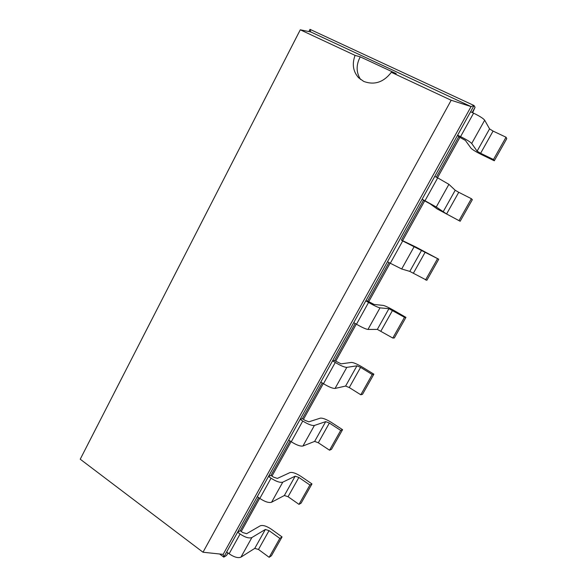 <?xml version="1.0" encoding="UTF-8"?>
<svg xmlns="http://www.w3.org/2000/svg" width="587" height="587" viewBox="0 0 587 587"><rect width="100%" height="100%" fill="white"/><g stroke="black" fill="none" stroke-linecap="round" stroke-linejoin="round"><path stroke-width="0.88" d="M241.257 531.455L259.645 498.319M271.994 476.064L291.086 441.651M303.457 419.345L323.29 383.604M335.691 361.254L356.294 324.127M368.717 301.733L390.113 263.159M402.565 240.729L424.68 200.871M437.491 177.773L459.937 137.314M472.63 112.719L475.052 107.296L474.039 105.528L310.002 29.35L308.872 31.559M472.168 112.499L475.052 107.296M436.302 177.171L458.726 136.734L465.381 140.418L471.031 148.203C472.469 149.7 475.962 151.828 481.523 154.601L494.283 160.787L493.469 159.517L480.614 153.288L493.065 131.092L506.038 137.219L493.469 159.517M438.738 259.227L426.844 280.307L409.799 271.392L401.684 268.993L390.304 263.269L402.689 240.956L438.738 259.227L415.86 247.032L401.413 240.098L423.498 200.262L430.11 203.828L437.139 208.928L460.157 221.262L446.597 213.969L458.741 192.301L471.368 198.7L459.1 220.463M405.933 317.376L394.31 337.973L392.791 338.039L377.331 329.395L367.961 329.446C365.804 329.138 361.974 327.399 356.478 324.237L368.555 302.474C374.095 305.607 377.911 307.405 380.002 307.859L388.924 308.681L404.487 317.296L405.933 317.376L394.053 310.523C388.814 307.566 385.226 305.864 383.274 305.416L374.132 304.462L367.594 301.08L388.976 262.521M373.882 374.183L362.531 394.295L360.8 394.78L349.272 387.552L345.618 386.055L335.052 388.44C332.704 388.521 328.845 386.95 323.474 383.722L335.258 362.48C340.673 365.694 344.518 367.323 346.807 367.374L356.947 365.818L360.587 367.374L372.224 374.513L373.882 374.183L362.318 367.095C357.197 364.072 353.572 362.517 351.444 362.436L341.098 363.852L334.597 360.579L355.179 323.466M342.566 429.677L331.479 449.334L329.542 450.2L318.315 442.767L314.639 441.402L302.936 446.017C300.405 446.48 296.508 445.063 291.262 441.769L302.76 421.04C308.058 424.313 311.932 425.788 314.405 425.458L325.704 421.635L329.373 423.044L340.709 430.403L342.566 429.677L331.303 422.369C326.291 419.287 322.637 417.885 320.341 418.149L308.857 421.818L304.991 420.351L302.4 418.648L322.212 382.922M311.968 483.915L301.124 503.132L298.996 504.365L288.063 496.719L284.357 495.501L271.576 502.237C268.868 503.059 264.95 501.79 259.814 498.436L271.04 478.2C276.22 481.538 280.131 482.859 282.773 482.162L295.173 476.174L298.871 477.444L309.907 485.016L311.968 483.915L300.992 476.402C296.09 473.261 292.414 471.992 289.949 472.594L277.372 478.42L273.476 477.099L270.959 475.345L290.037 440.947M228.072 552.998L226.523 555.478L223.794 557.136L226.663 551.941L229.113 553.776C234.132 557.188 238.073 558.31 240.941 557.144L254.758 548.383L265.331 529.489L269.051 530.626L279.808 538.396L282.053 536.929L271.363 529.225C266.564 526.033 262.859 524.895 260.246 525.813L246.628 533.693L242.71 532.512L240.252 530.714L258.625 497.593M226.523 555.478L227.947 552.903M480.614 153.288L477.106 151.153L471.706 143.47C470.187 141.849 466.474 139.574 460.568 136.639L473.592 113.166L470.591 111.757L474.039 105.528L471.075 106.585L310.699 31.925L300.28 29.805L80.236 459.203L203.007 552.228L451.183 100.252L391.338 72.311C383.568 82.327 374.352 85.357 363.705 81.41L358.562 77.711C353.051 71.438 351.884 63.998 355.076 55.383L300.28 29.805M240.252 530.714L237.61 532.196L422.104 199.257L423.498 200.262M446.597 213.969L436.258 207.013L424.995 200.754L437.689 177.868L434.769 176.394L457.596 135.208L458.726 136.734M270.959 475.345L268.508 476.439L271.04 478.2M401.413 240.098L402.689 240.956M302.4 418.648L300.155 419.331L302.76 421.04M367.594 301.08L365.796 300.867L368.555 302.474M334.597 360.579L332.572 360.822L335.258 362.48M219.619 553.996L223.794 557.136L223.148 554.37L471.075 106.585L451.183 100.252M254.758 548.383L258.485 549.469L269.051 530.626M282.053 536.929L271.451 555.72L269.147 557.312L258.485 549.469M473.592 113.166C479.55 116.072 483.248 118.413 484.686 120.203L489.565 128.891L493.065 131.092M494.283 160.787L506.764 138.664L506.038 137.219M265.331 529.489L251.882 537.538L240.941 557.144M251.882 537.538C249.071 538.58 245.139 537.406 240.076 534.009L237.61 532.196L226.663 551.941M460.568 136.639L457.596 135.208L470.591 111.757M259.814 498.436L257.304 496.653M437.689 177.868L448.908 184.333L455.211 190.269L458.741 192.301M460.157 221.262L472.344 199.668L471.368 198.7M424.995 200.754L422.104 199.257L434.769 176.394M291.262 441.769L288.679 440.037M390.304 263.269L387.501 261.707M323.474 383.722L320.818 382.042M356.478 324.237L353.748 322.615M310.002 29.35L310.699 31.925M96.972 426.544L97.193 426.118M223.148 554.37L203.007 552.228M279.808 538.396L269.147 557.312M309.907 485.016L298.996 504.365M340.709 430.403L329.542 450.2M437.528 258.713L425.546 279.955M372.224 374.513L360.8 394.78M404.487 317.296L392.791 338.039M360.594 79.516C356.111 72.509 355.993 64.952 360.242 56.844L355.076 55.383M360.242 56.844L396.203 73.61L391.338 72.311M240.076 534.009L229.113 553.776M477.106 151.153L489.565 128.891M471.706 143.47L484.686 120.203M284.357 495.501L295.173 476.174M288.063 496.719L298.871 477.444M271.576 502.237L282.773 482.162M443.046 211.995L455.211 190.269M436.258 207.013L448.908 184.333M314.639 441.402L325.704 421.635M318.315 442.767L329.373 423.044M302.936 446.017L314.405 425.458M409.799 271.392L421.671 250.187M401.684 268.993L414.026 246.87M413.387 273.204L425.245 252.05M345.618 386.055L356.947 365.818M349.272 387.552L360.587 367.374M335.052 388.44L346.807 367.374M377.331 329.395L388.924 308.681M367.961 329.446L380.002 307.859M380.948 331.046L392.534 310.391M287.762 54.187L298.952 32.358M97.024 426.397L87.47 445.041M268.09 92.577L257.157 113.907M123.967 373.824L114.201 392.872M237.933 151.417L227.257 172.262M151.505 320.076L141.526 339.557M208.473 208.921L198.032 229.29M179.666 265.126L169.46 285.04"/></g></svg>
